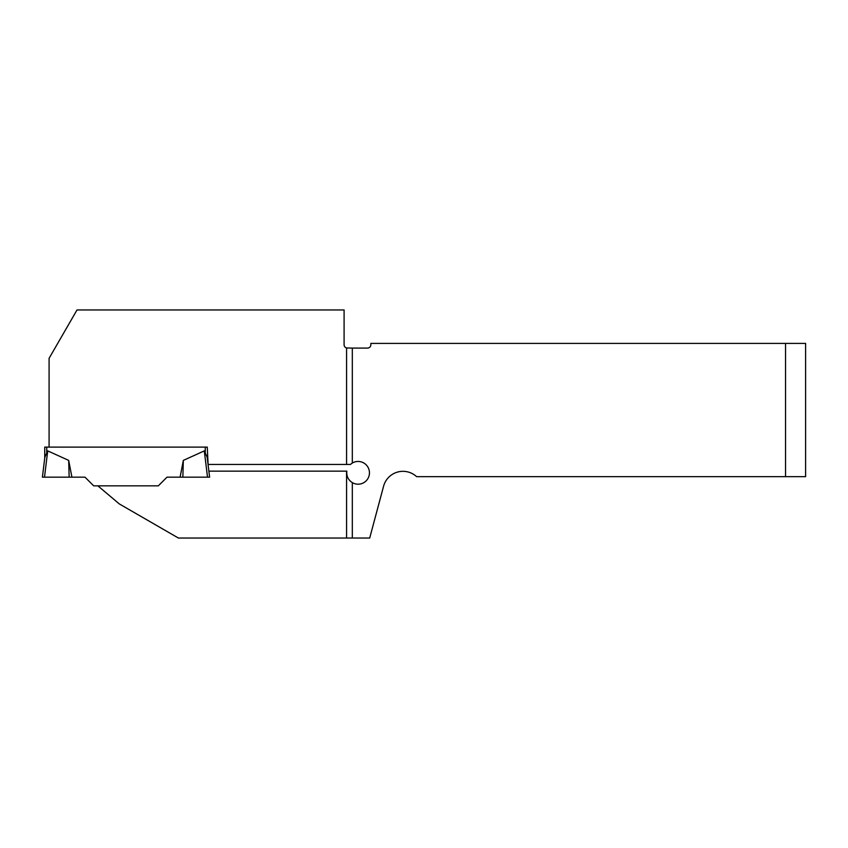 <?xml version="1.0" encoding="UTF-8"?>
<svg xmlns="http://www.w3.org/2000/svg" width="848" height="848" viewBox="0 0 848 848"><rect width="100%" height="100%" fill="white"/><g stroke="black" fill="none" stroke-linecap="round" stroke-linejoin="round"><path stroke-width="1.27" d="M352.312 482.618L352.312 538.035L369.696 538.035L383.593 486.19A20.066 20.066 0 0 1 416.612 476.671L785.534 476.671L785.534 343.408L370.852 343.408L370.852 344.744A3.339 3.339 0 0 1 367.513 348.083L352.312 348.083L352.312 463.029A11.374 11.374 0 0 1 366.781 480.159A11.374 11.374 0 0 1 352.312 482.618C348.168 479.915 346.344 476.099 346.843 471.149L208.894 471.149L209.615 477.17L207.166 457.231L204.294 450.892L183.327 460.39L182.861 477.17L167.003 477.17L158.343 485.84L97.859 485.84L119.314 503.924L178.398 538.035L346.567 538.035L346.567 471.149M352.312 538.035L346.567 538.035M207.272 447.108L49.089 447.108L49.089 358.322L77.009 309.965L344.097 309.965L344.097 344.744A3.339 3.339 0 0 0 346.567 347.966L346.567 464.46L208.099 464.46L207.272 447.108L205.258 447.108L205.258 452.207M785.534 343.408L805.6 343.408L805.6 476.671L785.534 476.671M346.567 464.46L350.383 464.46L352.312 463.029M352.312 348.083L346.567 347.966M49.089 447.108L44.743 447.108L44.743 458.111L44.743 447.108M47.721 450.892L44.499 477.17L42.4 477.17L44.849 457.231L47.721 450.892L68.688 460.39L69.154 477.17L71.921 477.17L68.688 460.39M97.859 485.84L93.672 485.84L85.001 477.17L71.921 477.17M209.615 477.17L180.094 477.17L183.327 460.39M207.272 457.475L207.272 458.111L207.272 457.475M44.499 477.17L69.154 477.17M207.516 477.17L204.294 450.892M46.746 447.108L46.746 452.207"/></g></svg>
